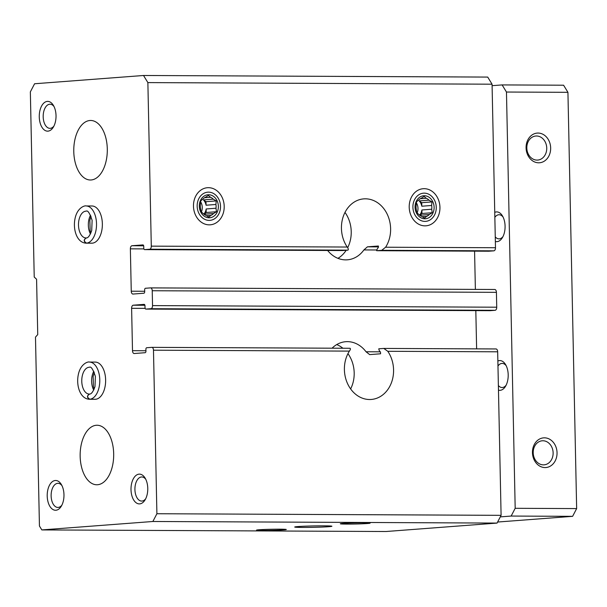 <?xml version="1.0" encoding="UTF-8"?>
<svg xmlns="http://www.w3.org/2000/svg" width="607" height="607" viewBox="0 0 607 607"><rect width="100%" height="100%" fill="white"/><g stroke="black" fill="none" stroke-linecap="round" stroke-linejoin="round"><path stroke-width="0.91" d="M383.95 348.433L495.927 348.957A2.974 1.677 90.3 0 1 496.002 348.949A2.974 1.677 90.3 0 1 497.672 351.802L501.094 515.335L156.902 513.734L153.48 350.201A2.974 1.677 90.3 0 0 151.811 347.356A2.974 1.677 90.3 0 0 151.735 347.356L146.712 347.735A1.487 0.842 90.3 0 0 145.9 349.291L145.946 351.15A1.487 0.842 90.3 0 1 145.134 352.697L134.238 353.524A2.974 1.677 90.3 0 1 134.162 353.524A2.974 1.677 90.3 0 1 132.501 350.679L145.93 350.74M496.002 348.949L383.791 348.433L378.76 348.813L379.163 350.368A29.758 24.561 -94.3 0 1 380.498 352.235L380.581 353.79L369.61 354.617M369.686 354.617L366.036 351.764A29.758 24.561 85.7 0 0 347.416 341.642A29.758 24.561 85.7 0 0 345.785 341.695A29.758 24.561 85.7 0 0 332.082 348.19M383.791 348.433L387.79 351.286A29.758 24.561 -94.3 0 1 391.735 381.864A29.758 24.561 -94.3 0 1 371.241 399.459A29.758 24.561 -94.3 0 1 347.477 383.442A29.758 24.561 -94.3 0 1 349.404 351.112C350.527 349.473 350.694 348.532 349.928 348.274L151.811 347.356M156.902 513.734L152.865 521.489L41.83 529.919L39.44 526.003L35.487 337.12L37.74 334.586L36.579 279.243L34.227 277.058L30.35 91.892L34.584 83.758L143.525 75.488L147.873 82.598L151.295 246.138A2.974 1.677 90.3 0 1 149.686 249.234L347.872 250.152C348.63 249.735 348.41 248.695 347.227 247.041A29.758 24.561 -94.3 0 1 343.274 216.464A29.758 24.561 -94.3 0 1 363.775 198.876A29.758 24.561 -94.3 0 1 365.406 198.815A29.758 24.561 -94.3 0 1 387.919 215.781A29.758 24.561 -94.3 0 1 385.612 247.224L381.735 250.312L376.674 250.699L488.81 251.215A1.487 0.842 90.3 0 1 488.772 251.215M147.873 82.598L492.065 84.198L495.487 247.732A2.974 1.677 90.3 0 1 493.878 250.835L488.847 251.215A1.487 0.842 90.3 0 1 488.81 251.215M347.872 250.152L342.803 250.539L144.618 249.621A1.487 0.842 90.3 0 1 143.783 248.195L143.745 246.336A1.487 0.842 90.3 0 0 142.918 244.909A1.487 0.842 90.3 0 0 142.88 244.917L131.985 245.736L143.677 245.797M149.686 249.234L144.656 249.621A1.487 0.842 90.3 0 1 144.618 249.621M488.847 251.215L376.704 250.691L377.046 249.28A29.758 24.561 -94.3 0 0 378.298 247.421L378.358 246.002M378.396 246.01L367.432 246.829L378.563 246.882M132.501 350.679L131.613 308.31A2.974 1.677 90.3 0 1 133.229 305.207L144.125 304.38A1.487 0.842 90.3 0 1 144.162 304.38A1.487 0.842 90.3 0 1 144.99 305.807L145.027 307.658A1.487 0.842 90.3 0 0 145.862 309.084A1.487 0.842 90.3 0 0 145.9 309.084L150.931 308.705A2.974 1.677 90.3 0 0 152.539 305.602L152.228 290.738A2.974 1.677 90.3 0 0 150.566 287.885A2.974 1.677 90.3 0 0 150.49 287.893L145.468 288.272A1.487 0.842 90.3 0 0 144.656 289.82L144.694 291.679A1.487 0.842 90.3 0 1 143.889 293.227L132.994 294.054A2.974 1.677 90.3 0 1 132.918 294.061A2.974 1.677 90.3 0 1 131.256 291.208L130.368 248.84A2.974 1.677 90.3 0 1 131.985 245.736M327.628 250.471A29.758 24.561 85.7 0 0 347.333 259.819A29.758 24.561 85.7 0 0 363.904 249.925L367.432 246.829M150.642 287.893L494.682 289.486A2.974 1.677 90.3 0 1 494.758 289.486A2.974 1.677 90.3 0 1 496.42 292.331L496.731 307.203A2.974 1.677 90.3 0 1 495.122 310.298L490.092 310.685A1.487 0.842 90.3 0 1 490.054 310.685A1.487 0.842 90.3 0 1 490.016 310.678M209.233 224.848A18.597 15.35 85.7 0 0 221.957 197.04A18.597 15.35 85.7 0 0 195.34 196.911A18.597 15.35 85.7 0 0 209.233 224.848M424.968 225.85A18.597 15.35 85.7 0 0 437.693 198.034A18.597 15.35 85.7 0 0 411.076 197.912A18.597 15.35 85.7 0 0 424.968 225.85M297.946 526.565A18.597 0.698 -1.2 0 1 318.781 525.859A18.597 0.698 -1.2 0 1 331.908 526.246A18.597 0.698 -1.2 0 1 313.326 527.331A18.597 0.698 -1.2 0 1 294.714 527.028A18.597 0.698 -1.2 0 1 297.946 526.565M342.917 523.401A14.879 0.554 -1.2 0 1 359.321 522.832A14.879 0.554 -1.2 0 1 370.073 523.12A14.879 0.554 -1.2 0 1 355.216 524.016A14.879 0.554 -1.2 0 1 340.337 523.75A14.879 0.554 -1.2 0 1 342.917 523.401M259.113 529.759A14.879 0.554 -1.2 0 1 275.517 529.198A14.879 0.554 -1.2 0 1 286.276 529.486A14.879 0.554 -1.2 0 1 271.42 530.374A14.879 0.554 -1.2 0 1 256.541 530.108A14.879 0.554 -1.2 0 1 259.113 529.759M152.865 521.489L497.057 523.082L386.029 531.512L41.83 529.919M143.525 75.488L487.717 77.081L492.065 84.198M91.49 206.001A18.597 10.478 90.3 0 1 91.968 205.985A18.597 10.478 90.3 0 1 102.363 224.636A18.597 10.478 90.3 0 1 91.794 243.187L85.959 243.164A18.597 10.478 -89.7 0 0 86.285 243.157C83.531 241.404 83.531 239.666 86.285 237.944L85.982 237.952A13.392 7.55 -89.7 0 0 86.126 237.952M94.76 362.106A18.597 10.478 90.3 0 1 95.238 362.091A18.597 10.478 90.3 0 1 105.633 380.733A18.597 10.478 90.3 0 1 95.064 399.292L89.229 399.262A18.597 10.478 -89.7 0 0 89.555 399.254C86.801 397.509 86.793 395.772 89.555 394.042L89.252 394.057A13.392 7.55 -89.7 0 0 89.396 394.049M47.338 101.399A14.879 8.384 90.3 0 1 53.416 105.413A14.879 8.384 90.3 0 1 53.317 127.174A14.879 8.384 90.3 0 1 39.887 121.999A14.879 8.384 90.3 0 1 47.338 101.399M139.079 474.143A14.879 8.384 90.3 0 1 145.156 478.157A14.879 8.384 90.3 0 1 145.058 499.918A14.879 8.384 90.3 0 1 131.628 494.743A14.879 8.384 90.3 0 1 139.079 474.143M55.275 480.501A14.879 8.384 90.3 0 1 61.36 484.515A14.879 8.384 90.3 0 1 61.261 506.276A14.879 8.384 90.3 0 1 47.832 501.101A14.879 8.384 90.3 0 1 55.275 480.501M96.293 425.272A29.758 16.768 90.3 0 1 97.059 425.249A29.758 16.768 90.3 0 1 113.691 455.083A29.758 16.768 90.3 0 1 96.779 484.765A29.758 16.768 90.3 0 1 80.147 455.607A29.758 16.768 90.3 0 1 96.293 425.272M89.912 120.505A29.758 16.768 90.3 0 1 90.671 120.474A29.758 16.768 90.3 0 1 107.302 150.316A29.758 16.768 90.3 0 1 90.397 179.998A29.758 16.768 90.3 0 1 73.766 150.832A29.758 16.768 90.3 0 1 89.912 120.505M501.094 515.335L497.057 523.082M474.575 251.146L475.38 289.395M475.82 310.617L476.624 348.858M344.996 212.404A29.758 24.561 -94.3 0 1 347.659 247.717M346.18 250.281A29.758 24.561 -94.3 0 1 337.947 258.332M336.733 344.579A29.758 24.561 -94.3 0 1 342.894 348.243M347.955 353.638A29.758 24.561 -94.3 0 1 350.634 388.92M61.884 505.13A12.064 6.798 90.3 0 1 57.862 507.444A12.064 6.798 90.3 0 1 51.125 495.623A12.064 6.798 90.3 0 1 57.665 483.331A12.064 6.798 90.3 0 1 57.976 483.316A12.064 6.798 90.3 0 1 61.975 485.668M145.688 498.772A12.064 6.798 90.3 0 1 141.659 501.079A12.064 6.798 90.3 0 1 134.921 489.257A12.064 6.798 90.3 0 1 141.461 476.973A12.064 6.798 90.3 0 1 141.772 476.958A12.064 6.798 90.3 0 1 145.779 479.302M53.947 126.028A12.064 6.798 90.3 0 1 49.918 128.343A12.064 6.798 90.3 0 1 43.18 116.521A12.064 6.798 90.3 0 1 49.721 104.229A12.064 6.798 90.3 0 1 50.032 104.214A12.064 6.798 90.3 0 1 54.038 106.566M492.095 85.678L502.126 84.919L563.584 85.208L567.932 92.317L576.65 508.59L572.613 516.337L497.603 522.035M536.527 135.998A12.064 9.955 -94.3 0 1 546.725 147.698A12.064 9.955 -94.3 0 1 537.688 160.073A12.064 9.955 -94.3 0 1 526.853 148.798A12.064 9.955 -94.3 0 1 535.867 136.021A12.064 9.955 -94.3 0 1 536.527 135.998M542.908 440.765A12.064 9.955 -94.3 0 1 553.114 452.465A12.064 9.955 -94.3 0 1 544.077 464.841A12.064 9.955 -94.3 0 1 533.242 453.573A12.064 9.955 -94.3 0 1 542.248 440.788A12.064 9.955 -94.3 0 1 542.908 440.765M502.126 84.919L506.466 92.036L515.184 508.302L511.155 516.056L572.613 516.337M511.155 516.056L500.289 516.883M506.466 92.036L567.932 92.317M544.441 437.829A14.879 12.277 -94.3 0 1 555.549 460.182A14.879 12.277 -94.3 0 1 534.259 460.083A14.879 12.277 -94.3 0 1 544.441 437.829M538.052 133.062A14.879 12.277 -94.3 0 1 549.168 155.415A14.879 12.277 -94.3 0 1 527.878 155.309A14.879 12.277 -94.3 0 1 538.052 133.062M515.184 508.302L576.65 508.59M494.751 212.336A14.879 8.384 90.3 0 1 496.389 211.926A14.879 8.384 90.3 0 1 502.475 215.933A14.879 8.384 90.3 0 1 502.368 237.694A14.879 8.384 90.3 0 1 495.358 241.495M497.861 361.006A14.879 8.384 90.3 0 1 499.5 360.588A14.879 8.384 90.3 0 1 505.585 364.602A14.879 8.384 90.3 0 1 505.487 386.363A14.879 8.384 90.3 0 1 498.468 390.157M494.849 217.329A12.064 6.798 90.3 0 1 498.779 214.749A12.064 6.798 90.3 0 1 499.083 214.741A12.064 6.798 90.3 0 1 503.089 217.086M502.998 236.555A12.064 6.798 90.3 0 1 498.977 238.862A12.064 6.798 90.3 0 1 495.259 236.874M497.968 365.998A12.064 6.798 90.3 0 1 501.89 363.418A12.064 6.798 90.3 0 1 502.201 363.411A12.064 6.798 90.3 0 1 506.2 365.755M506.109 385.217A12.064 6.798 90.3 0 1 502.088 387.532A12.064 6.798 90.3 0 1 498.377 385.544M424.285 193.147A14.136 11.67 -94.3 0 1 434.84 214.377A14.136 11.67 -94.3 0 1 414.611 214.279A14.136 11.67 -94.3 0 1 424.285 193.147M424.339 195.742A11.533 9.515 -94.3 0 1 432.95 213.065A11.533 9.515 -94.3 0 1 416.448 212.989A11.533 9.515 -94.3 0 1 424.339 195.742M419.619 215.159L421.964 213.505L432.207 212.731L429.301 214.514A9.56 7.891 -94.3 0 1 426.66 216.373L424.574 218.103L421.599 216.35A9.56 7.891 -94.3 0 1 418.876 214.468L416.721 212.655L416.235 209.157A9.56 7.891 -94.3 0 1 416.152 205.401L416.493 201.843L418.572 200.12A9.56 7.891 -94.3 0 1 421.22 198.254L424.126 196.471L426.281 198.277A9.56 7.891 -94.3 0 1 429.005 200.166L419.171 200.909A9.56 7.891 85.7 0 1 421.812 206.221L421.736 202.692L419.171 200.909M432.207 212.731L431.721 209.225L421.888 209.976A9.56 7.891 85.7 0 1 419.589 215.128M421.736 202.692L431.979 201.911L431.645 205.477A9.56 7.891 -94.3 0 1 431.721 209.225M431.979 201.911L429.005 200.166M416.372 202.791A9.56 7.891 -94.3 0 1 417.108 213.004M426.281 198.277L420.264 198.739M431.645 205.477L421.812 206.221M429.301 214.514L419.725 215.242M426.66 216.373L422.184 216.714M421.964 213.505L421.888 209.976M208.55 192.146A14.136 11.67 -94.3 0 1 219.104 213.376A14.136 11.67 -94.3 0 1 198.876 213.285A14.136 11.67 -94.3 0 1 208.55 192.146M208.603 194.741A11.533 9.515 -94.3 0 1 217.215 212.063A11.533 9.515 -94.3 0 1 200.712 211.987A11.533 9.515 -94.3 0 1 208.603 194.741M203.884 214.157L206.228 212.503L216.471 211.729L213.573 213.512A9.56 7.891 -94.3 0 1 210.925 215.379L208.838 217.101L205.864 215.348A9.56 7.891 -94.3 0 1 203.14 213.467L200.985 211.653L200.5 208.155A9.56 7.891 -94.3 0 1 200.424 204.407L200.758 200.841L202.837 199.119A9.56 7.891 -94.3 0 1 205.485 197.252L208.391 195.469L210.546 197.275A9.56 7.891 -94.3 0 1 213.269 199.164L203.436 199.915A9.56 7.891 85.7 0 1 206.077 205.219L206.001 201.691L203.436 199.915M216.471 211.729L215.986 208.224L206.152 208.975A9.56 7.891 85.7 0 1 203.853 214.127M206.001 201.691L216.244 200.909L215.91 204.476A9.56 7.891 -94.3 0 1 215.986 208.224M216.244 200.909L213.269 199.164M200.636 201.79A9.56 7.891 -94.3 0 1 201.372 212.002M210.546 197.275L204.529 197.738M215.91 204.476L206.077 205.219M213.573 213.512L203.99 214.241M210.925 215.379L206.448 215.713M206.228 212.503L206.152 208.975M95.686 399.262L89.844 399.231A18.597 10.478 -89.7 0 0 99.791 380.157A18.597 10.478 -89.7 0 0 89.396 362.06C88.379 361.415 80.428 363.464 78.25 374.974C76.125 385.445 80.003 398.693 89.229 399.262M95.398 399.277L89.555 399.254M89.844 399.231C87.021 397.486 86.945 395.756 89.639 394.034L89.472 394.049C91.285 394.262 93.121 391.781 94.988 386.598L95.39 376.461C93.046 369.276 91.042 366.211 89.373 367.265A13.392 7.55 -89.7 0 0 81.763 380.627A13.392 7.55 -89.7 0 0 89.252 394.057M92.416 243.157L86.573 243.134A18.597 10.478 -89.7 0 0 96.521 224.059A18.597 10.478 -89.7 0 0 86.133 205.963C85.109 205.31 77.157 207.366 74.98 218.869C72.855 229.347 76.732 242.595 85.959 243.164M92.127 243.179L86.285 243.157M86.573 243.134C83.751 241.389 83.683 239.651 86.369 237.936L86.209 237.944C88.015 238.164 89.851 235.683 91.718 230.493L92.12 220.356C89.775 213.171 87.772 210.105 86.103 211.168A13.392 7.55 -89.7 0 0 78.493 224.522A13.392 7.55 -89.7 0 0 85.982 237.952M366.036 351.764L380.225 351.825M151.887 347.356L349.928 348.274M153.48 350.201L349.404 351.112M387.79 351.286L497.672 351.802M151.295 246.138L347.227 247.041M385.612 247.224L495.487 247.732M381.735 250.312L493.878 250.835M144.656 249.621L342.841 250.539M130.368 248.84L143.905 248.9M363.904 249.925L376.598 249.985M152.539 305.602L496.731 307.203M152.228 290.738L496.42 292.331M131.256 291.208L144.686 291.277M150.931 308.705L495.122 310.298M145.9 309.084L490.092 310.685M133.229 305.207L144.921 305.26M131.613 308.31L145.149 308.371M93.804 371.302A13.392 7.55 -89.7 0 0 93.721 390.066M90.534 215.197A13.392 7.55 -89.7 0 0 90.451 233.961M150.566 287.885L494.758 289.486M145.862 309.084L490.054 310.685M95.238 362.091L89.396 362.06M94.267 372.349L93.114 376.446L93.417 386.591L94.191 389.019M91.968 205.985L86.133 205.963M90.997 216.251L89.844 220.349L90.147 230.485L90.921 232.913"/></g></svg>
